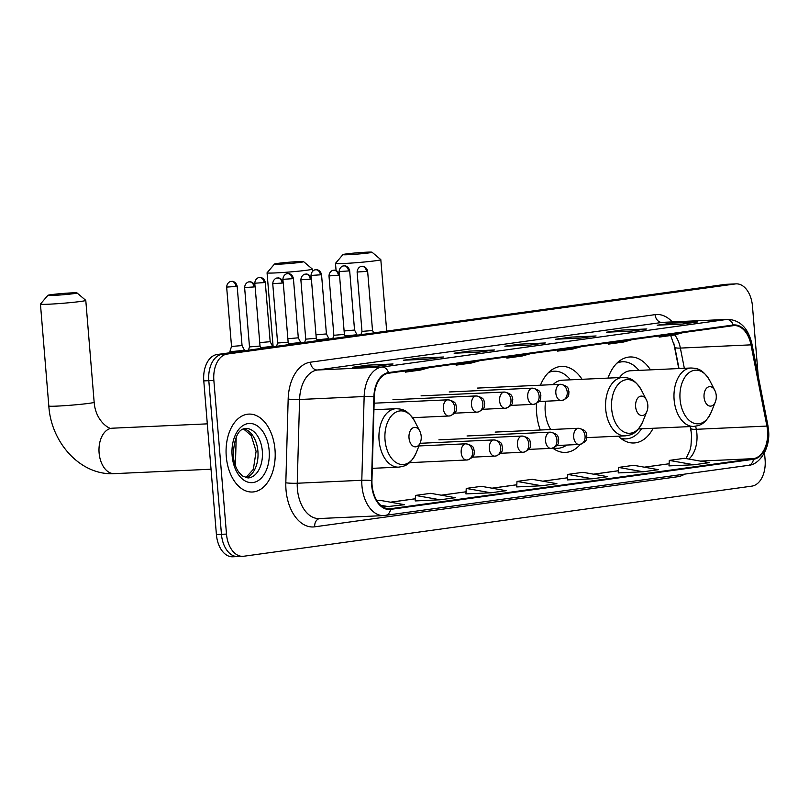 <?xml version="1.0" encoding="UTF-8"?>
<svg xmlns="http://www.w3.org/2000/svg" width="809" height="809" viewBox="0 0 809 809"><rect width="100%" height="100%" fill="white"/><g stroke="black" fill="none" stroke-linecap="round" stroke-linejoin="round"><path stroke-width="1.21" d="M582.045 379.3A43.049 27.091 87.4 0 0 561.557 366.406A43.049 27.091 87.4 0 0 540.452 385.205M536.509 403.499A43.049 27.091 87.4 0 0 536.62 413.126A43.049 27.091 87.4 0 0 540.301 430.014M650.476 369.855A43.049 27.091 87.4 0 0 629.989 356.971A43.049 27.091 87.4 0 0 608.004 378.106M691.422 433.24L690.117 426.576M678.751 368.56L673.644 342.47M552.749 448.115A43.049 27.091 87.4 0 0 565.491 452.413A43.049 27.091 87.4 0 0 580.296 444.363M618.309 436.172A43.049 27.091 87.4 0 0 633.922 442.978A43.049 27.091 87.4 0 0 653.156 428.274M758.215 376.013L752.461 306.105A24.371 15.331 87.4 0 0 736.119 283.868L726.027 284.333A24.371 15.331 87.4 0 0 725.147 284.414L217.004 354.534A24.371 15.331 87.4 0 0 203.777 380.897L216.407 534.547A24.371 15.331 87.4 0 0 232.749 556.784L237.795 556.552A24.371 15.331 87.4 0 0 238.675 556.471M731.073 284.101A24.371 15.331 87.4 0 0 730.193 284.181L222.05 354.302A24.371 15.331 87.4 0 0 208.813 380.665L221.454 534.314A24.371 15.331 87.4 0 0 237.795 556.552A24.371 15.331 87.4 0 1 221.454 534.314L208.813 380.665A24.371 15.331 87.4 0 1 222.05 354.302L730.193 284.181A24.371 15.331 87.4 0 1 731.073 284.101M274.999 449.693A38.984 24.533 87.4 0 0 248.848 414.107A38.984 24.533 87.4 0 0 226.267 456.418A38.984 24.533 87.4 0 0 252.418 492.003A38.984 24.533 87.4 0 0 274.999 449.693A38.984 24.533 87.4 0 0 248.848 414.107A38.984 24.533 87.4 0 0 226.267 456.418A38.984 24.533 87.4 0 0 252.418 492.003A38.984 24.533 87.4 0 0 274.999 449.693M767.529 430.53A25.989 16.362 -92.6 0 1 753.412 458.652L390.444 508.74A25.989 16.362 -92.6 0 1 389.503 508.821A25.989 16.362 -92.6 0 1 371.948 480.576L374.304 396.825A25.989 16.362 -92.6 0 1 388.542 373.232L733.237 325.673A25.989 16.362 -92.6 0 1 734.178 325.582A25.989 16.362 -92.6 0 1 750.995 344.846L766.912 426.07A25.989 16.362 -92.6 0 1 767.529 430.53M767.933 430.479A26.636 16.767 87.4 0 0 767.296 425.908L751.389 344.674A26.636 16.767 87.4 0 0 733.187 325.026L388.482 372.585A26.636 16.767 87.4 0 0 373.889 396.774L371.543 480.516A26.636 16.767 87.4 0 0 390.504 509.387L753.462 459.3A26.636 16.767 87.4 0 0 767.933 430.479M465.944 493.905L490.911 492.792L506.141 490.689L481.466 486.32L466.237 488.424L465.944 493.935M668.992 465.893L693.96 464.771L709.19 462.667L684.525 458.298L669.296 460.402L668.992 465.913M567.463 479.899L592.441 478.776L607.67 476.673L582.996 472.314L567.766 474.408L567.463 479.919M736.119 283.868A24.371 15.331 87.4 0 0 735.239 283.949L227.096 354.069A24.371 15.331 87.4 0 0 213.859 380.432L226.49 534.082A24.371 15.331 87.4 0 0 242.842 556.329A24.371 15.331 87.4 0 0 243.721 556.248L751.864 486.128A24.371 15.331 87.4 0 0 765.102 459.765L764.515 452.666M428.578 359.085L403.357 360.238L418.587 358.134L443.807 356.981L428.578 359.085M377.813 366.083L352.593 367.246L367.822 365.142L393.043 363.979L377.813 366.083M580.872 338.061L555.652 339.224L570.871 337.12L596.102 335.968L580.872 338.061M631.637 331.063L606.406 332.216L621.636 330.112L646.866 328.96L631.637 331.063M682.391 324.055L657.171 325.208L672.4 323.104L697.621 321.952L682.391 324.055M479.343 352.077L454.122 353.23L469.351 351.126L494.572 349.973L479.343 352.077M530.107 345.069L504.887 346.222L520.116 344.128L545.337 342.965L530.107 345.069M440.147 499.79L455.376 497.697L430.712 493.328L415.482 495.421L415.179 500.933L440.147 499.79L415.482 495.421M383.082 507.091L404.611 504.695L379.947 500.326L376.943 500.741M643.206 471.778L658.435 469.675L633.76 465.306L618.531 467.41L618.228 472.921L643.206 471.778L618.531 467.41M541.676 485.784L556.905 483.681L532.231 479.312L517.002 481.416L516.698 486.927L541.676 485.784L517.002 481.416M520.116 344.128L520.227 345.524M544.629 343.067A6.502 5.046 82.1 0 1 544.983 343.006A6.502 5.046 82.1 0 1 545.337 342.965M469.351 351.126L469.463 352.532M493.864 350.075A6.502 5.046 82.1 0 1 494.218 350.004A6.502 5.046 82.1 0 1 494.572 349.973M672.4 323.104L672.522 324.51M696.913 322.053A6.502 5.046 82.1 0 1 697.267 321.982A6.502 5.046 82.1 0 1 697.621 321.952M621.636 330.112L621.757 331.508M646.158 329.061A6.502 5.046 82.1 0 1 646.502 328.99A6.502 5.046 82.1 0 1 646.866 328.96M570.871 337.12L570.992 338.516M595.394 336.059A6.502 5.046 82.1 0 1 595.737 335.998A6.502 5.046 82.1 0 1 596.102 335.968M367.822 365.142L367.933 366.538M392.335 364.08A6.502 5.046 82.1 0 1 392.689 364.02A6.502 5.046 82.1 0 1 393.043 363.979M418.587 358.134L418.698 359.53M443.099 357.072A6.502 5.046 82.1 0 1 443.453 357.012A6.502 5.046 82.1 0 1 443.807 356.981M592.441 478.776L567.766 474.408M693.96 464.771L669.296 460.402M490.911 492.792L466.237 488.424M389.382 506.798L380.645 505.251M515.626 355.697L506.869 358.124L522.098 356.021L530.856 353.594M506.869 358.124L506.606 356.941M566.391 348.689L557.634 351.116L572.863 349.023L581.62 346.596M557.634 351.116L557.371 349.943M617.156 341.691L608.398 344.118L623.628 342.015L632.385 339.588M608.398 344.118L608.135 342.935M667.921 334.683L659.163 337.11L674.393 335.007L683.15 332.58M659.163 337.11L658.9 335.927M464.872 362.705L456.104 365.132L471.334 363.029L480.101 360.602M456.104 365.132L455.841 363.949M414.107 369.713L405.339 372.14L420.569 370.037L429.336 367.61M405.339 372.14L405.076 370.957M346.141 253.955A14.623 0.657 -4.7 0 0 342.935 254.602A14.623 0.657 -4.7 0 0 352.36 254.471A14.623 0.657 -4.7 0 0 368.843 252.924A14.623 0.657 -4.7 0 0 372.039 252.216A14.623 0.657 -4.7 0 0 361.997 252.448A14.623 0.657 -4.7 0 0 346.141 253.955M372.039 252.216L380.796 259.618A22.743 1.021 175.3 0 1 380.817 259.659A22.743 1.021 175.3 0 1 375.811 260.72A22.743 1.021 175.3 0 1 350.661 263.107A22.743 1.021 175.3 0 1 335.492 263.39A22.743 1.021 175.3 0 1 335.513 263.34L342.935 254.602M704.052 397.229A9.748 6.138 87.4 0 0 708.856 405.815A9.748 6.138 87.4 0 0 715.368 401.881A9.748 6.138 87.4 0 0 716.238 395.55A9.748 6.138 87.4 0 0 714.843 390.454A9.748 6.138 87.4 0 0 707.663 387.309A9.748 6.138 87.4 0 0 704.052 397.229M620.361 438.023A38.579 24.28 87.4 0 0 626.156 438.862A38.579 24.28 87.4 0 0 641.547 428.8M621.524 438.923A38.579 24.28 87.4 0 0 623.628 438.974L626.156 438.862M638.877 370.38A38.579 24.28 87.4 0 0 622.627 361.775L620.099 361.896A38.579 24.28 87.4 0 0 618.005 362.129M622.627 361.775A38.579 24.28 87.4 0 0 616.933 363.14M638.473 428.942L693.738 426.414A29.245 18.405 87.4 0 1 674.119 399.727A29.245 18.405 87.4 0 1 691.058 367.994L630.615 370.765A29.245 18.405 87.4 0 0 619.502 377.581M277.709 263.4A14.623 0.657 -4.7 0 0 274.504 264.047A14.623 0.657 -4.7 0 0 283.939 263.916A14.623 0.657 -4.7 0 0 300.412 262.359A14.623 0.657 -4.7 0 0 303.618 261.651A14.623 0.657 -4.7 0 0 293.566 261.883A14.623 0.657 -4.7 0 0 277.709 263.4M303.618 261.651L312.365 269.063A22.743 1.021 175.3 0 1 312.395 269.104A22.743 1.021 175.3 0 1 307.38 270.155A22.743 1.021 175.3 0 1 282.23 272.542A22.743 1.021 175.3 0 1 267.061 272.835A22.743 1.021 175.3 0 1 267.081 272.785L274.504 264.047M635.621 406.674A9.748 6.138 87.4 0 0 640.425 415.26A9.748 6.138 87.4 0 0 646.937 411.316A9.748 6.138 87.4 0 0 647.807 404.996A9.748 6.138 87.4 0 0 646.411 399.899A9.748 6.138 87.4 0 0 639.241 396.754A9.748 6.138 87.4 0 0 635.621 406.674M545.62 401.224A29.245 18.405 87.4 0 0 545.246 411.933A29.245 18.405 87.4 0 0 550.727 429.539M553.427 447.893A38.579 24.28 87.4 0 0 557.725 448.297A38.579 24.28 87.4 0 0 566.694 445.071M553.093 448.368A38.579 24.28 87.4 0 0 555.196 448.419L557.725 448.297M570.446 379.826A38.579 24.28 87.4 0 0 554.195 371.22L551.667 371.331A38.579 24.28 87.4 0 0 549.584 371.574M554.195 371.22A38.579 24.28 87.4 0 0 548.502 372.575M586.788 437.618L625.306 435.859A29.245 18.405 87.4 0 1 605.698 409.172A29.245 18.405 87.4 0 1 622.627 377.439L562.184 380.2A29.245 18.405 87.4 0 0 553.093 384.619M51.098 294.668A14.623 0.657 -4.7 0 0 47.893 295.315A14.623 0.657 -4.7 0 0 57.328 295.184A14.623 0.657 -4.7 0 0 73.801 293.637A14.623 0.657 -4.7 0 0 77.007 292.929A14.623 0.657 -4.7 0 0 66.965 293.161A14.623 0.657 -4.7 0 0 51.098 294.668M77.007 292.929L85.754 300.331A22.743 1.021 175.3 0 1 85.784 300.372A22.743 1.021 175.3 0 1 80.769 301.433A22.743 1.021 175.3 0 1 55.619 303.82A22.743 1.021 175.3 0 1 40.45 304.103A22.743 1.021 175.3 0 1 40.47 304.053L47.893 295.315M409.01 437.942A9.748 6.138 87.4 0 0 413.814 446.528A9.748 6.138 87.4 0 0 420.326 442.594A9.748 6.138 87.4 0 0 421.196 436.263A9.748 6.138 87.4 0 0 419.81 431.167A9.748 6.138 87.4 0 0 412.63 428.032A9.748 6.138 87.4 0 0 409.01 437.942M345.2 335.968L356.961 334.744L354.544 330.052L344.108 330.962M317.077 339.851L328.838 338.617L326.421 333.935L315.985 334.845M288.955 343.734L300.715 342.5L298.299 337.818L287.862 338.718M260.832 347.617L272.593 346.383L270.176 341.701L259.74 342.601M232.618 351.5L244.47 350.267L242.053 345.574L231.526 346.444L229.898 351.47L232.618 351.5M366.467 271.419L367.63 271.177C366.204 265.726 361.522 266.181 362.553 266.333L361.653 266.373A5.279 4.096 -97.9 0 1 361.936 266.353A5.279 4.096 82.1 0 1 366.467 271.419L357.113 272.036L361.987 331.397L372.514 330.527L373.738 332.904M338.344 275.303L339.507 275.06C338.081 269.599 333.399 270.064 334.43 270.216L333.53 270.257A5.279 4.096 -97.9 0 1 333.814 270.236A5.279 4.096 82.1 0 1 338.344 275.303L328.99 275.92L333.864 335.28L344.391 334.41L345.615 336.787M310.221 279.186L311.384 278.933C309.958 273.482 305.276 273.938 306.308 274.089L305.408 274.14A5.279 4.096 -97.9 0 1 305.691 274.109A5.279 4.096 82.1 0 1 310.221 279.186L300.867 279.803L305.741 339.163L316.268 338.293L317.492 340.67M276.557 346.313L277.618 343.036L288.146 342.177L289.369 344.543M253.975 286.942L255.138 286.699C253.713 281.249 249.03 281.704 250.062 281.856L249.162 281.906A5.279 4.096 -97.9 0 1 249.445 281.876A5.279 4.096 82.1 0 1 253.975 286.942L244.621 287.559L249.496 346.919L260.023 346.05L261.246 348.426M725.147 284.414L735.239 283.949M216.407 534.547L226.49 534.082M203.777 380.897L213.859 380.432M217.004 354.534L227.096 354.069M236.208 436.759L235.399 465.61M753.412 458.652L700.27 461.09M688.833 459.067A25.989 16.362 87.4 0 0 696.903 433.766A25.989 16.362 87.4 0 0 696.286 429.306L695.679 426.212M684.626 474.155A40.612 25.554 -92.6 0 1 677.679 476.734L314.711 526.821A8.12 6.3 82.1 0 1 319.636 518.529M314.711 526.821A40.612 25.554 -92.6 0 1 286.012 489.89A40.612 25.554 -92.6 0 1 285.82 482.811L288.166 399.07A40.612 25.554 -92.6 0 1 310.413 362.199L655.118 314.64A40.612 25.554 -92.6 0 1 672.269 321.911M371.543 480.516A8.12 0.738 -178.4 0 0 361.805 480.283L297.237 483.236A32.491 20.447 87.4 0 0 297.388 488.899A32.491 20.447 87.4 0 0 319.181 518.549L383.749 515.596A32.491 20.447 -92.6 0 1 361.805 480.283L364.151 396.531A32.491 20.447 -92.6 0 1 381.959 367.043L726.654 319.474A8.12 6.3 82.1 0 1 733.187 325.026M747.89 465.397A8.12 6.3 -97.9 0 0 748.335 465.357C759.884 464.76 770.572 447.883 768.55 430.287L767.852 425.21A8.12 1.456 168.9 0 1 767.296 425.908M388.482 372.585A8.12 6.3 -97.9 0 0 381.959 367.043L317.381 369.996A32.491 20.447 87.4 0 0 299.583 399.494L297.237 483.236A8.12 0.738 1.6 0 1 285.82 482.811M373.889 396.774A8.12 0.738 -178.4 0 0 364.151 396.531L299.583 399.494A8.12 0.738 1.6 0 1 288.166 399.07M767.852 425.21L751.935 343.977A8.12 1.456 168.9 0 1 751.389 344.674M655.118 314.64A8.12 6.3 82.1 0 0 662.086 322.437L726.654 319.474A32.491 20.447 -92.6 0 1 727.827 319.373L663.259 322.326A32.491 20.447 87.4 0 0 662.086 322.437L317.381 369.996A8.12 6.3 82.1 0 1 310.413 362.199M384.922 515.485A32.491 20.447 -92.6 0 1 383.749 515.596L748.335 465.357A8.12 6.3 -97.9 0 0 753.462 459.3M390.504 509.387A8.12 6.3 82.1 0 1 385.367 515.444M677.679 476.734A8.12 6.3 82.1 0 1 677.669 475.105M390.444 508.74L388.563 508.821M390.565 502.207L415.29 498.799M441.33 495.209L466.055 491.791L441.218 495.189M492.094 488.201L516.82 484.793M542.859 481.193L567.584 477.785L542.738 481.173M593.624 474.195L618.349 470.777M644.389 467.187L669.114 463.769L644.267 467.167M766.912 426.07L696.286 429.306A14.623 2.609 -11.1 0 1 690.724 428.345L690.38 426.565M750.995 344.846L680.369 348.082A25.989 16.362 87.4 0 0 674.736 334.916M684.333 368.297L680.369 348.082A14.623 2.609 -11.1 0 1 674.817 347.122L670.681 335.523M691.058 367.994C697.065 368.398 702.313 368.429 709.806 380.634A26.859 16.908 87.4 0 0 690.037 371.978A26.859 16.908 87.4 0 0 680.066 399.312A26.859 16.908 87.4 0 0 693.293 422.965A26.859 16.908 87.4 0 0 711.253 412.115L715.368 401.881M618.481 361.876A38.943 24.513 87.4 0 0 618.329 361.856L619.097 361.977M622.02 439.145L621.868 439.176A38.943 24.513 87.4 0 0 622.02 439.145L622.617 438.984M622.627 377.439C628.633 377.833 633.882 377.864 641.385 390.069A26.859 16.908 87.4 0 0 621.605 381.423A26.859 16.908 87.4 0 0 611.644 408.757A26.859 16.908 87.4 0 0 624.861 432.411A26.859 16.908 87.4 0 0 642.821 421.56L646.937 411.316M550.049 371.321A38.943 24.513 87.4 0 0 549.898 371.301L550.666 371.412M553.589 448.58L553.447 448.621A38.943 24.513 87.4 0 0 553.589 448.58L554.195 448.429M89.152 403.327A22.743 1.021 -4.7 0 0 94.157 402.275C95.634 422.45 111.339 430.469 112.279 428.204A22.743 14.309 -92.6 0 0 111.46 428.285A22.743 14.309 -92.6 0 0 99.102 452.888A22.743 14.309 -92.6 0 0 114.352 473.639C80.597 475.773 51.048 442.654 48.823 405.997A22.743 1.021 -4.7 0 0 64.002 405.713A22.743 1.021 -4.7 0 0 89.152 403.327M373.94 409.718L396.026 408.707C402.022 409.111 407.271 409.142 414.774 421.347A26.859 16.908 87.4 0 0 394.994 412.691A26.859 16.908 87.4 0 0 385.033 440.025A26.859 16.908 87.4 0 0 398.25 463.678A26.859 16.908 87.4 0 0 416.21 452.828L420.326 442.594M396.026 408.707A29.245 18.405 87.4 0 0 379.087 440.44A29.245 18.405 87.4 0 0 398.695 467.127C404.631 466.176 409.86 465.671 416.21 452.828M245.956 477.755A24.755 15.583 87.4 0 0 257.909 451.301A24.755 15.583 87.4 0 0 243.721 428.881M262.328 451.098A24.755 15.583 87.4 0 0 245.724 428.497C238.321 428.74 234.145 437.709 233.194 455.386C233.841 462.101 235.641 467.612 238.584 471.89L242.275 475.904L247.989 477.957A24.755 15.583 87.4 0 0 262.328 451.098M232.122 455.609A29.63 18.647 87.4 0 0 253.065 482.558A29.63 18.647 87.4 0 0 269.154 450.502A29.63 18.647 87.4 0 0 248.211 423.552A29.63 18.647 87.4 0 0 232.122 455.609M579.426 444.475A8.12 6.3 -97.9 0 0 579.871 444.434A8.12 6.3 -97.9 0 0 585.059 436.102A8.12 6.3 82.1 0 0 578.091 428.305A8.12 5.107 87.4 0 0 573.682 437.093A8.12 5.107 87.4 0 0 579.133 444.505A8.12 5.107 87.4 0 0 579.426 444.475M556.825 445.526L579.871 444.434C588.315 441.016 586.11 438.731 586.869 435.899C585.665 433.169 587.9 430.418 578.384 428.274A8.12 5.107 87.4 0 0 578.091 428.305M348.497 270.944L349.66 270.702C348.234 265.251 343.552 265.706 344.583 265.858L343.683 265.908A5.279 4.096 -97.9 0 1 343.967 265.878A5.279 4.096 82.1 0 1 348.497 270.944L339.143 271.571L339.345 274.13M551.303 448.358A8.12 6.3 -97.9 0 0 551.748 448.317A8.12 6.3 -97.9 0 0 556.936 439.985A8.12 6.3 82.1 0 0 549.968 432.178A8.12 5.107 87.4 0 0 545.559 440.966A8.12 5.107 87.4 0 0 551.01 448.378A8.12 5.107 87.4 0 0 551.303 448.358M528.702 449.399L551.748 448.317C560.192 444.889 557.988 442.614 558.746 439.783C557.532 437.052 559.777 434.302 550.262 432.158A8.12 5.107 87.4 0 0 549.968 432.178M320.374 274.827L321.537 274.585C320.111 269.134 315.429 269.589 316.461 269.741L315.561 269.781A5.279 4.096 -97.9 0 1 315.844 269.761A5.279 4.096 82.1 0 1 320.374 274.827L311.02 275.444L311.222 278.003M523.18 452.241A8.12 6.3 -97.9 0 0 523.625 452.201A8.12 6.3 -97.9 0 0 528.813 443.858A8.12 6.3 82.1 0 0 521.845 436.061A8.12 5.107 87.4 0 0 517.436 444.849A8.12 5.107 87.4 0 0 522.887 452.261A8.12 5.107 87.4 0 0 523.18 452.241M500.579 453.283L523.625 452.201C532.069 448.773 529.865 446.497 530.623 443.656C529.41 440.935 531.655 438.185 522.139 436.041A8.12 5.107 87.4 0 0 521.845 436.061M292.251 278.711L293.414 278.468C291.988 273.007 287.306 273.462 288.338 273.624L287.438 273.664A5.279 4.096 -97.9 0 1 287.721 273.644A5.279 4.096 82.1 0 1 292.251 278.711L282.897 279.327L283.099 281.886M495.057 456.114A8.12 6.3 -97.9 0 0 495.502 456.074A8.12 6.3 -97.9 0 0 500.69 447.741A8.12 6.3 82.1 0 0 493.723 439.944A8.12 5.107 87.4 0 0 489.314 448.732A8.12 5.107 87.4 0 0 494.764 456.145A8.12 5.107 87.4 0 0 495.057 456.114M472.456 457.166L495.502 456.074C503.946 452.656 501.742 450.38 502.5 447.539C501.287 444.808 503.532 442.058 494.016 439.914A8.12 5.107 87.4 0 0 493.723 439.944M264.128 282.594L265.291 282.341C263.865 276.89 259.183 277.345 260.215 277.497L259.315 277.548A5.279 4.096 -97.9 0 1 259.598 277.517A5.279 4.096 82.1 0 1 264.128 282.594L254.774 283.211L254.977 285.769M466.935 459.997A8.12 6.3 -97.9 0 0 467.38 459.957A8.12 6.3 -97.9 0 0 472.567 451.624A8.12 6.3 82.1 0 0 465.6 443.828A8.12 5.107 87.4 0 0 461.191 452.615A8.12 5.107 87.4 0 0 466.641 460.028A8.12 5.107 87.4 0 0 466.935 459.997M409.496 462.647L467.38 459.957C475.823 456.539 473.619 454.253 474.367 451.422C473.164 448.692 475.409 445.941 465.893 443.797A8.12 5.107 87.4 0 0 465.6 443.828M236.006 286.467L237.168 286.224C235.743 280.774 231.061 281.229 232.092 281.38L231.192 281.431A5.279 4.096 -97.9 0 1 231.475 281.401A5.279 4.096 82.1 0 1 236.006 286.467L226.651 287.094L231.526 346.444M561.588 400.485A8.12 6.3 -97.9 0 0 562.033 400.445A8.12 6.3 -97.9 0 0 567.22 392.102A8.12 6.3 82.1 0 0 560.253 384.305A8.12 5.107 87.4 0 0 555.844 393.093A8.12 5.107 87.4 0 0 561.294 400.506A8.12 5.107 87.4 0 0 561.588 400.485M538.986 401.527L562.033 400.445C570.476 397.017 568.272 394.741 569.03 391.9C567.827 389.18 570.062 386.429 560.546 384.285A8.12 5.107 87.4 0 0 560.253 384.305M533.465 404.358A8.12 6.3 -97.9 0 0 533.91 404.318A8.12 6.3 -97.9 0 0 539.097 395.985A8.12 6.3 82.1 0 0 532.13 388.189A8.12 5.107 87.4 0 0 527.721 396.976A8.12 5.107 87.4 0 0 533.171 404.389A8.12 5.107 87.4 0 0 533.465 404.358M510.863 405.41L533.91 404.318C542.354 400.9 540.149 398.625 540.908 395.783C539.704 393.063 541.939 390.302 532.423 388.158A8.12 5.107 87.4 0 0 532.13 388.189M505.342 408.242A8.12 6.3 -97.9 0 0 505.787 408.201A8.12 6.3 -97.9 0 0 510.975 399.868A8.12 6.3 82.1 0 0 504.007 392.072A8.12 5.107 87.4 0 0 499.598 400.859A8.12 5.107 87.4 0 0 505.049 408.272A8.12 5.107 87.4 0 0 505.342 408.242M482.74 409.293L505.787 408.201C514.231 404.783 512.026 402.498 512.785 399.666C511.581 396.936 513.816 394.185 504.3 392.041A8.12 5.107 87.4 0 0 504.007 392.072M282.098 283.059L283.261 282.816C281.835 277.366 277.153 277.821 278.185 277.972L277.285 278.023A5.279 4.096 -97.9 0 1 277.568 277.993A5.279 4.096 82.1 0 1 282.098 283.059L272.744 283.686L277.618 343.046M477.219 412.125A8.12 6.3 -97.9 0 0 477.664 412.084A8.12 6.3 -97.9 0 0 482.852 403.752A8.12 6.3 82.1 0 0 475.884 395.955A8.12 5.107 87.4 0 0 471.475 404.743A8.12 5.107 87.4 0 0 476.926 412.155A8.12 5.107 87.4 0 0 477.219 412.125M454.618 413.177L477.664 412.084C486.108 408.656 483.903 406.381 484.662 403.549C483.448 400.819 485.693 398.068 476.177 395.925A8.12 5.107 87.4 0 0 475.884 395.955M449.096 416.008A8.12 6.3 -97.9 0 0 449.541 415.968A8.12 6.3 -97.9 0 0 454.729 407.625A8.12 6.3 82.1 0 0 447.761 399.828A8.12 5.107 87.4 0 0 443.352 408.616A8.12 5.107 87.4 0 0 448.803 416.028A8.12 5.107 87.4 0 0 449.096 416.008M412.56 417.687L449.541 415.968C457.985 412.539 455.78 410.264 456.539 407.423C455.325 404.702 457.57 401.952 448.055 399.808A8.12 5.107 87.4 0 0 447.761 399.828M751.935 343.977C748.264 328.242 740.225 320.03 727.827 319.373M242.842 556.329L237.795 556.552M679.014 368.55L674.817 347.122M690.724 428.345L691.584 435.616L690.977 445.719L690.067 449.834L686.072 458.572M390.454 502.187L415.29 498.759M491.983 488.181L516.82 484.753M593.503 474.165L618.349 470.737M529.925 345.079L544.983 343.006M580.69 338.071L595.737 335.998M631.455 331.073L646.502 328.99M682.22 324.065L697.267 321.982M479.161 352.087L494.218 350.004M428.396 359.085L443.453 357.012M377.631 366.093L392.689 364.02M336.079 270.54L335.492 263.39M693.738 426.414C699.674 425.463 704.902 424.958 711.253 412.115M714.843 390.454L709.806 380.634M386.692 331.114L380.817 259.659M273.139 346.788L267.061 272.835M625.306 435.859C631.242 434.908 636.471 434.403 642.821 421.56M646.411 399.899L641.385 390.069M312.567 271.258L312.395 269.104M48.823 405.997L40.45 304.103M211.038 469.22L114.352 473.639M372.292 468.34L398.695 467.127M419.81 431.167L414.774 421.347M94.157 402.275L85.784 300.372M207.306 423.855L112.279 428.204M245.764 477.704L253.359 469.311L256.099 451.27L251.235 435.566L243.529 428.952M495.148 432.087L578.384 428.274M349.66 270.702L354.544 330.062M339.143 271.571C339.537 266.1 344.3 265.605 343.4 265.949L343.683 265.908M467.026 435.97L550.262 432.158M321.537 274.585L326.421 333.945M311.02 275.444C311.414 269.984 316.177 269.488 315.277 269.832L315.561 269.781M438.903 439.843L522.139 436.041M293.414 278.468L298.299 337.818M282.897 279.327C283.292 273.867 288.055 273.371 287.155 273.715L287.438 273.664M420.043 443.302L494.016 439.914M265.291 282.341L270.176 341.701M254.774 283.211C255.169 277.74 259.932 277.244 259.032 277.598L259.315 277.548M230.009 352.734L229.898 351.47M418.981 445.941L465.893 443.797M237.168 286.224L242.053 345.585M226.651 287.094C227.046 281.623 231.809 281.127 230.909 281.471L231.192 281.431M361.987 331.397L360.925 334.673M367.63 271.177L372.514 330.537M357.113 272.036C357.507 266.576 362.27 266.08 361.37 266.424L361.653 266.373M477.31 388.087L560.546 384.285M333.864 335.28L332.802 338.556M339.507 275.06L344.391 334.41M328.99 275.92C329.384 270.459 334.147 269.963 333.247 270.307L333.53 270.257M449.187 391.971L532.423 388.158M305.741 339.163L304.68 342.429M311.384 278.933L316.268 338.293M300.867 279.803C301.261 274.332 306.024 273.846 305.124 274.19L305.408 274.14M421.064 395.854L504.3 392.041M283.261 282.816L288.146 342.177M272.744 283.686C273.139 278.215 277.902 277.72 277.002 278.063L277.285 278.023M392.941 399.737L476.177 395.925M249.496 346.919L248.434 350.196M255.138 286.699L260.023 346.06M244.621 287.559C245.016 282.098 249.779 281.603 248.879 281.947L249.162 281.906M374.122 403.185L448.055 399.808"/></g></svg>
